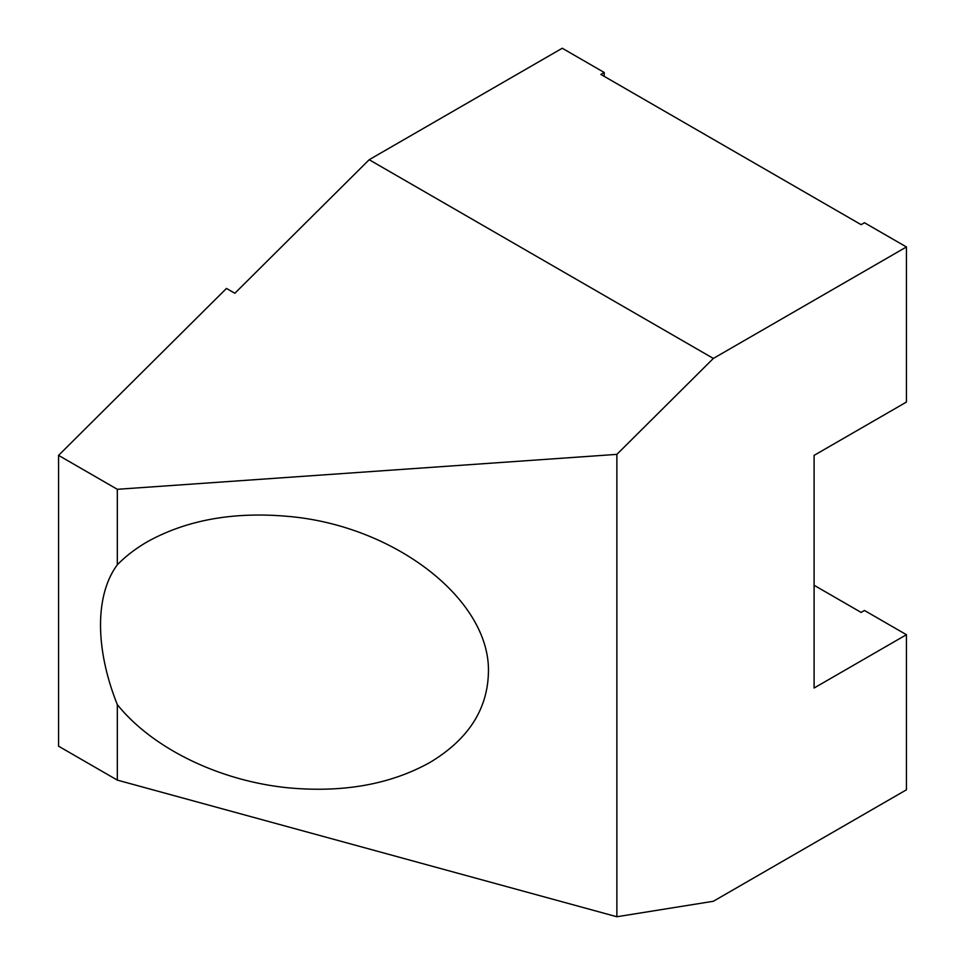 <?xml version="1.0" encoding="UTF-8"?>
<svg xmlns="http://www.w3.org/2000/svg" width="965" height="965" viewBox="0 0 965 965"><rect width="100%" height="100%" fill="white"/><g stroke="black" fill="none" stroke-linecap="round" stroke-linejoin="round"><path stroke-width="1.45" d="M288.595 516.432C395.409 525.78 490.666 600.17 488.423 672.484C487.53 709.613 468.025 739.624 429.895 762.483C390.511 784.376 343.407 792.832 288.595 787.85C219.718 781.119 152.458 748.43 117.32 704.607A166.209 95.957 60 0 1 117.32 564.802C125.764 556.154 135.751 548.482 147.307 541.799C186.691 519.906 233.795 511.45 288.595 516.432M117.32 564.802L117.32 489.303L58.563 455.371L58.563 746.186L117.32 780.106L117.32 704.607M117.32 780.106L616.876 916.75L713.352 901.274L906.437 789.804L906.437 634.705L814.098 688.021L814.098 455.371L906.437 402.067L906.437 246.968L713.352 358.437L616.876 454.37L117.32 489.303M814.098 585.273L861.106 612.413L864.459 610.471L906.437 634.705M58.563 455.371L226.461 288.426L234.857 293.276L369.173 159.72L562.245 48.25L604.223 72.484L600.869 74.426L861.106 224.664L864.459 222.734L906.437 246.968M616.876 916.75L616.876 454.37M369.173 159.72L713.352 358.437M604.223 76.356L604.223 72.484"/></g></svg>
